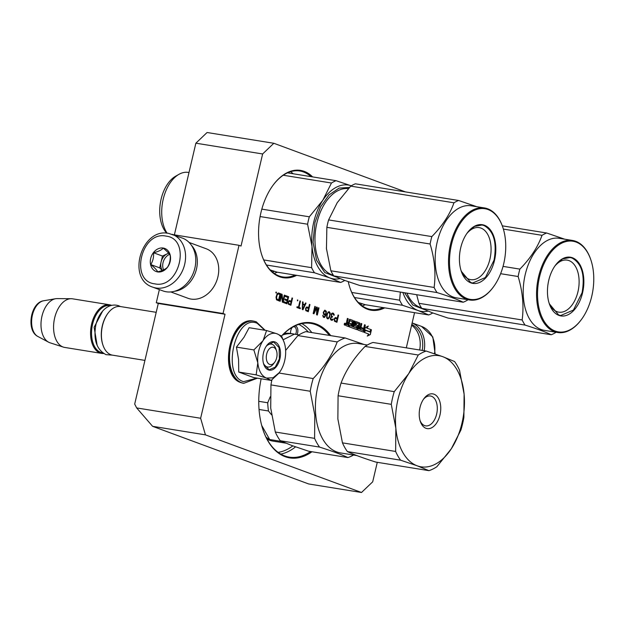 <?xml version="1.0" encoding="UTF-8"?>
<svg xmlns="http://www.w3.org/2000/svg" width="625" height="625" viewBox="0 0 625 625"><rect width="100%" height="100%" fill="white"/><g stroke="black" fill="none" stroke-linecap="round" stroke-linejoin="round"><path stroke-width="0.94" d="M281.5 336A68.43 40.992 -80.8 0 1 316.227 324.031A68.43 40.992 -80.8 0 1 330.727 335.633M281.539 336.039A67.727 40.57 -80.8 0 1 310.906 323.406A67.727 40.57 -80.8 0 1 315.508 324.617A67.727 40.57 -80.8 0 1 329.344 335.414M296.703 275.336A54.352 32.562 -80.8 0 1 262.047 255.773A54.352 32.562 -80.8 0 1 260.93 212.633A54.352 32.562 -80.8 0 1 273.547 184.562A54.352 32.562 -80.8 0 1 304.203 171.359A54.352 32.562 -80.8 0 1 312.602 176.906M273.391 184.773A53.648 32.141 -80.8 0 1 299.844 170.992A53.648 32.141 -80.8 0 1 303.484 171.953A53.648 32.141 -80.8 0 1 310.961 176.641M136.672 407.93L200.633 418.258L205.437 434.859L361.5 492.492L308.664 483.961L152.602 426.32L136.672 407.93L134.688 404.07L158.281 303.469L156.281 302.734L223.031 313.508L225.031 314.25L158.281 303.469M159.367 289.594L156.281 302.734M405.469 191.906L273.828 143.281L262.625 153.969L195.875 143.188L174.375 234.867M195.875 143.188L207.078 132.508L273.828 143.281M200.633 418.258L225.031 314.25M173.102 234.656L239.023 245.305L223.031 313.508M239.023 245.305L241.023 246.047L262.625 153.969M406.305 347.844L414.555 312.664M377.281 462.312L372.703 481.812L361.5 492.492M205.437 434.859L152.602 426.32M345.391 324.391A0.969 0.578 99.2 0 0 344.992 323.227A0.969 0.578 99.2 0 0 344.289 323.977A0.969 0.578 99.2 0 0 344.688 325.141A0.969 0.578 99.2 0 0 345.391 324.391M349.656 320.555L352.32 321.719L351.789 324.008L350.281 323.453L350.117 324.133L351.625 324.688L351.352 325.859L349.539 325.43L349.211 326.82L356.609 329.555A0.703 0.422 99.2 0 0 357.164 329.016L357.82 326.234A0.703 0.422 99.2 0 0 357.578 325.406L356.055 324.602L356.547 323.039L358.859 323.891L357.742 329.234A0.703 0.422 99.2 0 0 357.984 330.062L363.258 332.008A0.703 0.422 99.2 0 0 363.82 331.477L365.328 325.039L364.508 324.734L363.656 328.391L361.508 327.594L361.352 328.281L363.492 329.07L363.055 330.422L360.484 329.477L361.828 323.742L361.016 323.445L360.156 327.102L359.086 326.703L359.781 323.727A0.703 0.422 99.2 0 0 359.539 322.898L356.297 321.703A0.703 0.422 99.2 0 0 355.742 322.234L355.047 325.211A0.703 0.422 99.2 0 0 355.281 326.039L356.695 326.562L356.383 327.953L353.758 326.984L355.102 321.258L354.281 320.961L352.938 326.688L352.125 326.383L353.305 321.336A0.703 0.422 99.2 0 0 353.07 320.508L349.828 319.312A0.703 0.422 99.2 0 0 349.266 319.844L348.57 322.82L347.75 322.516A0.703 0.422 99.2 0 1 347.516 321.688L348.211 318.711L347.391 318.414L346.742 321.195A0.898 0.539 99.2 0 0 347.047 322.258A0.898 0.539 99.2 0 0 346.328 322.938L345.883 324.852A0.703 0.422 99.2 0 0 346.125 325.68L348.422 326.531L349.773 320.773M364.352 332.414L368.664 334.008L367.297 336.094L370.305 334.594L371.438 329.773L369.977 332.008L365.656 330.414L364.352 332.414M366.945 328.117L368.289 326.07L365.289 327.57L364.172 332.344L365.633 330.117L369.945 331.711L371.258 329.711L366.672 328.07L367.828 326.305M334.234 318.82L334.43 321.195L336.922 322.281L338.594 315.164L338.07 314.969L337.32 318.148L335.289 317.562L334.234 318.82M331.953 313.203L331.148 314.227L331.383 316.453L330.297 318.68L330.773 319.852L332.172 320.359L333.305 319.141L331.789 319.562L330.852 318.727L331.172 317.359L332.359 317.141L332.5 316.531L331.477 315.664L331.586 314.383L332.672 313.797L333.852 315.219L334.305 314.898L333.453 313.266L331.953 313.203M329.586 317.266L330.25 313.234L329.281 311.719L328.18 311.977L327.039 314.023L326.641 317.336L327.125 318.5L328.164 318.883L329.586 317.266L327.57 318.812M323.242 312.453L323.719 314.445L324.555 314.914L325.695 314.516L324.516 316.711L323.695 316.578L322.773 315.25L323.203 317.055L324.422 317.5L326.055 314.977L326.352 311.297L324.719 310.203L323.242 312.453M316.57 307.031L314.039 312.188L315.352 306.578L314.828 306.383L313.156 313.508L313.945 313.797L316.742 307.914L316.555 314.758L317.336 315.047L319.008 307.93L318.484 307.734L317.172 313.344L317.266 307.289L316.57 307.031M305.602 308.242L305.797 310.625L308.289 311.703L309.953 304.586L309.438 304.391L308.688 307.578L306.648 306.984L305.602 308.242M302.555 301.852L302.281 309.492L302.977 309.742L306.039 303.141L305.516 302.945L304.742 304.633L303 303.992L303.078 302.047L302.555 301.852M297.062 306.734L296.883 307.492L300.195 308.719L300.367 307.961L298.977 307.445L300.469 301.086L299.945 300.891L298.453 307.25L297.062 306.734M297.859 300.117L297.422 299.961L297.68 300.875L297.859 300.117L297.414 300.781M288.188 301.812L288.391 304.195L290.875 305.281L292.547 298.156L292.023 297.961L291.281 301.148L289.242 300.555L288.188 301.812M285.5 295.555L285.289 296.461L287.898 297.43L287.328 299.852L285.062 299.016L284.852 299.922L287.117 300.758L286.656 302.727L284.039 301.766L283.828 302.672L286.961 303.828L288.633 296.711L285.5 295.555M284.805 295.297L284.281 295.102L282.82 301.312L282.102 294.297L281.32 294.008L279.648 301.133L280.172 301.32L281.594 295.266L282.352 302.125L283.133 302.414L284.805 295.297L282.867 302.32M276.469 299.789L278.953 300.875L280.625 293.75L278.539 292.984L277.156 293.625L276.039 297.164L276.469 299.789M276.445 292.211L276.016 292.047L275.836 292.805L276.266 292.969L276.445 292.211L276 292.867M384.734 307.852A54.352 32.562 -80.8 0 1 350.078 288.289A54.352 32.562 -80.8 0 1 348.258 281.695M311.969 451.758A68.43 40.992 -80.8 0 1 263.156 430.297A68.43 40.992 -80.8 0 1 261.133 378.781M344.977 324.703A0.969 0.578 99.2 0 0 345.109 324.344A0.969 0.578 99.2 0 0 345.156 323.945M348.211 318.711L347.383 318.469M348.57 322.82L347.477 322.469A0.703 0.422 -80.8 0 1 347.234 321.641L347.93 318.672M352.125 326.383L353.031 321.289A0.703 0.422 99.2 0 0 352.789 320.461L349.656 319.305M352.938 326.688L351.844 326.344M355.102 321.258L354.273 321.008M353.758 326.984L354.82 321.211M356.117 327.914L353.477 326.945M359.086 326.703L359.508 323.688A0.703 0.422 99.2 0 0 359.266 322.852L356.133 321.695M360.156 327.102L358.805 326.656M361.828 323.742L361 323.5M360.484 329.477L361.555 323.703M362.758 330.367L360.211 329.43M363.656 328.391L361.492 327.648M365.328 325.039L364.5 324.789M363.148 331.969A0.703 0.422 99.2 0 0 363.539 331.43L365.047 324.992M356.5 329.508A0.703 0.422 99.2 0 0 356.891 328.977L357.539 326.188A0.703 0.422 99.2 0 0 357.305 325.359L355.852 324.828L356.531 323.039M350.922 325.992L349.523 325.484M351.789 324.008L350.266 323.508M348.156 326.43L349.492 320.727M369.977 332.008L365.625 330.461M370.305 334.594L370.984 330.461M367.477 335.82L370.031 334.547M371.258 329.711L366.672 328.07M369.703 331.617L370.977 329.664M365.633 330.117L364.344 331.617M335.594 317.57L337.32 318.148M338.055 315.023L336.656 322.188M332.625 313.016L333.766 313.93L334.008 315.281M332.672 313.797L331.711 313.828L331.164 314.945L332.094 317.039M332.008 317.008L331.141 317.078L330.508 318.156L330.766 319.078L331.789 319.562M332.844 319.023L332.312 320.141L331.477 320.273M329.852 316.539L329.305 317.227M329.039 311.703L329.969 313.188L329.57 316.5M325.023 310.211L326.07 311.258L326.023 313.875L325.094 316.656L323.836 317.453M322.773 315.305L323.414 316.531L324.219 316.766M325.695 314.516L324.445 314.875M314.039 312.188L314.82 306.438M316.547 307.078L316.992 307.242L317.172 313.344M318.477 307.789L317.07 314.953M316.742 307.914L313.688 313.703M306.953 306.992L308.688 307.578M309.422 304.445L308.023 311.609M302.555 301.914L302.727 303.945L304.742 304.633M305.492 303L302.719 309.648M297.047 306.789L298.453 307.25M299.938 300.945L298.695 307.398L300.094 307.914L299.93 308.617M289.547 300.562L291.281 301.148M292.016 298.016L290.609 305.18M285.484 295.609L288.352 296.664L286.695 303.734M284.031 301.82L286.656 302.727M285.055 299.07L287.328 299.852M281.594 295.266L279.906 301.227M281.312 294.062L281.828 294.258L282.82 301.312M278.367 292.977L280.344 293.711L278.688 300.773M295.062 275.07A53.648 32.141 -80.8 0 1 282.734 276.93A53.648 32.141 -80.8 0 1 261.961 255.523M383.102 307.586A53.648 32.141 -80.8 0 1 370.766 309.438A53.648 32.141 -80.8 0 1 350 288.039M310.586 451.539A67.727 40.57 -80.8 0 1 289.312 457.125A67.727 40.57 -80.8 0 1 263.07 430.047M344.242 324.375L344.422 323.617M344.555 324.273L344.758 323.43L344.836 324.094L345.234 323.609L344.922 324.938L344.281 324.227M347.805 324.844L346.719 324.445L346.914 323.008L348.406 323.5L347.805 324.844M359.297 329.086L358.445 328.781L358.648 327.336L360 327.781L359.281 329.086M334.648 320.68L336.578 321.328L334.422 320.43L334.633 318.695L335.453 318.445L337.109 319.062L336.578 321.328M327.109 317.727L327.789 318.086L327.109 317.727L326.781 316.289L327.461 313.414L328.352 312.422L329.102 312.477L329.828 314.227L329.453 316.234L328.586 317.891L327.789 318.086M324.211 313.969L323.711 312.469L324.648 310.891L323.734 311.547L323.414 312.906L323.938 313.922L324.82 314.195L323.938 313.922M306.008 310.102L307.938 310.758L305.781 309.852L306 308.125L306.82 307.875L308.477 308.484L307.938 310.758M302.672 304.586L302.773 309.008L302.672 304.586M288.602 303.672L290.531 304.328L288.375 303.422L288.594 301.695L289.414 301.445L291.07 302.055L290.531 304.328M277.078 299.195L276.508 297.992L277.094 295.086L278.32 293.891L277.047 294.469L276.234 297.953L276.805 299.148L278.648 299.773L276.805 299.148M344.922 324.938L344.5 324.781M348.078 324.891L346.719 324.445M347.195 323.055L346.992 324.492M358.922 327.383L358.727 328.82L359.555 329.125M334.922 320.719L334.422 320.43M334.695 320.477L334.312 320.062M334.594 320.109L334.336 319.57M334.617 319.617L334.445 319.117M334.719 319.164L334.633 318.695M327.383 317.773L326.914 317.328M327.195 317.375L326.781 316.289M327.062 316.336L326.906 315.352M327.188 315.398L327.156 314.289M327.438 314.336L327.461 313.414M327.734 313.461L328.016 312.633M328.633 312.469L329.102 312.477M324.922 310.938L326.016 312.328L325.695 313.688L324.82 314.195M306.289 310.148L305.781 309.852M306.062 309.898L305.68 309.484M305.961 309.531L305.703 309M305.977 309.047L305.805 308.547M306.086 308.586L306 308.125M302.945 304.633L304.516 305.211L302.773 309.008M288.883 303.719L288.375 303.422M288.656 303.469L288.273 303.055M288.555 303.102L288.297 302.57M288.57 302.617L288.398 302.117M288.68 302.164L288.594 301.695M278.32 293.891L279.891 294.469L278.648 299.773M292.281 327.328A5.984 3.586 99.2 0 0 292.188 327.453A5.984 3.586 99.2 0 0 290.797 330.539A5.984 3.586 99.2 0 0 290.562 333.484M297.102 334.578A5.984 3.586 99.2 0 0 297.602 333.055A5.984 3.586 99.2 0 0 295.062 325.883M291.938 327.797A4.922 2.953 99.2 0 1 294.148 326.797A4.922 2.953 99.2 0 1 296.164 332.695A4.922 2.953 -80.8 0 1 295.578 334.336M269.672 364.445A8.797 5.266 99.2 0 0 274.633 362.312A8.797 5.266 99.2 0 0 276.492 350.789A8.797 5.266 99.2 0 0 273.672 347.391A8.797 5.266 -80.8 0 0 266.672 354.07A8.797 5.266 -80.8 0 0 269.672 364.445M102.992 345.227A24.625 14.75 -80.8 0 1 108.203 312.961L107.883 313.383A23.922 14.328 -80.8 0 0 102.82 344.727L102.992 345.227A24.625 14.75 -80.8 0 0 110.891 354.727A24.625 14.75 99.2 0 0 112.563 355.164L144.93 360.398M108.203 312.961A24.625 14.75 -80.8 0 1 120.414 306.547L156.211 312.32M110.336 305.633A23.922 14.328 -80.8 0 0 92.352 325.266A23.922 14.328 -80.8 0 0 100.758 352.383A23.922 14.328 99.2 0 0 102.711 352.859M111.461 305.312A24.625 14.75 99.2 0 0 111.242 305.234A24.625 14.75 -80.8 0 0 109.57 304.789A24.625 14.75 -80.8 0 0 91.336 325.336A24.625 14.75 -80.8 0 0 100.047 352.977A24.625 14.75 99.2 0 0 101.719 353.414A24.625 14.75 99.2 0 0 103.672 353.516M63.406 347.125L49.961 342.773A22.469 13.461 99.2 0 1 49.641 342.664A22.469 13.461 -80.8 0 1 48.578 342.18A22.469 13.461 -80.8 0 1 41.461 318.734A22.469 13.461 -80.8 0 1 55.594 298.727A22.469 13.461 -80.8 0 1 57.094 298.602L71.227 298.703A24.625 14.75 -80.8 0 0 54.141 320.477A24.625 14.75 -80.8 0 0 63.055 347A24.625 14.75 99.2 0 0 63.406 347.125A24.625 14.75 99.2 0 0 64.727 347.438L101.719 353.414M71.227 298.703A24.625 14.75 -80.8 0 1 72.578 298.82L109.57 304.789M258.664 351.117A22.867 13.695 99.2 0 0 257.812 362.844L253.859 349.922L262.875 340.883A22.867 13.695 99.2 0 0 258.664 351.117M266.164 346.375A11.609 6.953 -80.8 0 1 271.297 344.102A11.609 6.953 -80.8 0 1 276.133 349.898M274.016 363.039A11.609 6.953 -80.8 0 1 267.594 367.023A11.609 6.953 -80.8 0 1 263.438 363.25M257.055 378.125L243.539 381.656C221.031 375.305 235.562 313.344 257.219 323.305L264.789 330.242M263.469 352.891A14.422 8.641 -80.8 0 1 266.82 345.438A14.422 8.641 -80.8 0 1 277.258 343.484A14.422 8.641 -80.8 0 1 279.875 358.945A14.422 8.641 -80.8 0 1 272.031 369.914A14.422 8.641 -80.8 0 1 263.766 364.336A14.422 8.641 -80.8 0 1 263.469 352.891M279.367 372.531L280.336 371.156A22.867 13.695 99.2 0 0 285.555 349.258L285.508 348.734A22.867 13.695 -80.8 0 0 284.211 342.57A22.867 13.695 -80.8 0 0 277.031 333.812L276.711 333.695A22.867 13.695 -80.8 0 0 263.141 340.477L266.57 330.531L249.133 327.711L243.984 337.289L236.43 347.109L238.57 359.477L238.734 372.047L253.75 377.594L271.18 380.406L266.469 378.086C261.625 376 258.734 370.914 257.812 362.844L256.164 374.859L266.469 378.086L273.078 377.789L279.328 372.586M263.141 340.477L262.875 340.883M238.734 372.047L256.164 374.859M236.43 347.109L253.859 349.922M266.57 330.531L276.711 333.695M277.031 333.812L281.586 336.078L284.117 342.312M278.609 373.477L271.18 380.406M266.719 345.57L273.641 341.984L279.102 347.648L279.398 358.828L275.25 367.148L269.148 369.766L263.719 364.203M411.789 324.43A26.734 21.266 110.3 0 1 422.227 350.414M412.141 322.961A28.148 22.383 110.3 0 1 424.164 350.727M152.68 287.125L162.883 290.891A28.148 22.383 -69.7 0 0 166.234 291.773A28.148 22.383 -69.7 0 0 194.32 270.18A28.148 22.383 -69.7 0 0 182.383 238.086L168.586 233.375C141.594 227.516 126.195 278.828 152.68 287.125A28.148 22.383 -69.7 0 0 156.031 288A28.148 22.383 -69.7 0 0 184.117 266.414A28.148 22.383 -69.7 0 0 172.18 234.32M154.828 283.852C179.602 289.383 191.492 238.688 166.031 236.109C141.258 230.578 129.367 281.273 154.828 283.852M157.633 271.914A12.312 9.789 -69.7 0 0 170.164 261.555A12.312 9.789 -69.7 0 0 163.227 248.047A12.312 9.789 -69.7 0 0 150.695 258.406A12.312 9.789 -69.7 0 0 157.633 271.914M157.727 271.82C162.211 270.758 165.453 269.242 167.461 267.266C169.617 263.781 170.547 259.844 170.227 255.445C169.148 253.492 166.828 251.07 163.273 248.195C161.266 250.172 158.023 251.695 153.547 252.75C153.859 257.148 152.938 261.086 150.773 264.57C154.328 267.445 156.648 269.859 157.727 271.82M150.773 264.57L159.703 267.867L162.188 270.453M153.547 252.75L162.477 256.055L159.703 267.867M168.602 253.18L162.477 256.055M168.68 253.273A10.555 8.391 -69.7 0 0 167.336 253.773A10.555 8.391 -69.7 0 0 161.086 261.961A10.555 8.391 -69.7 0 0 162.312 270.406M169.539 254.375A10.555 8.391 -69.7 0 0 163.57 269.867M419.664 350A26.383 20.984 -69.7 0 0 411.602 325.242M191.5 245.391A26.383 20.984 110.3 0 1 195.32 272.867A26.383 20.984 110.3 0 1 174.555 291.266M189.078 242.438L206.188 248.75A26.383 20.984 110.3 0 1 217.375 278.836A26.383 20.984 110.3 0 1 191.047 299.078A26.383 20.984 110.3 0 1 187.906 298.258L170.797 291.938M285.75 443.148L274.656 441.359A54.531 32.664 99.2 0 0 275.844 441.586L273.062 441.133A54.531 32.664 -80.8 0 1 267.039 439.141M284.102 333.469A54.531 32.664 -80.8 0 1 290.453 333.469L293.234 333.922A54.531 32.664 99.2 0 0 282.453 335.086M275.844 441.586A54.531 32.664 99.2 0 0 277.039 441.742M281.891 441.492L269.703 439.523L261.688 425.422M265.977 437.086A54.531 32.664 99.2 0 0 269.703 439.523M270.242 396.805L267.711 402.758A54.531 32.664 99.2 0 0 268.469 410.992L259.055 409.469M267.711 402.758L258.758 401.312M283.211 339.742L294.414 334.148A54.531 32.664 99.2 0 0 293.234 333.922M294.414 334.148L298.992 334.883M271.547 414.836L268.469 410.992M285.609 349.93L286.102 349.75M417.188 465.805A56.289 33.719 99.2 0 0 451.312 448.766A56.289 33.719 99.2 0 0 464.109 394.203L459.523 370.258A61.57 36.883 -80.8 0 0 454.562 361.531L442.781 356.68A56.289 33.719 -80.8 0 1 464.109 394.203L463.883 417.367A61.57 36.883 99.2 0 1 460.906 430.062L451.312 448.766L436.898 466.695A61.57 36.883 99.2 0 1 428.961 470.656L417.188 465.805A56.289 33.719 99.2 0 1 395.859 428.289A56.289 33.719 -80.8 0 1 408.664 373.727A56.289 33.719 -80.8 0 1 442.781 356.68L426.195 351.055A61.57 36.883 -80.8 0 0 418.258 355.016L408.664 373.727L394.25 391.648A61.57 36.883 -80.8 0 0 391.273 404.344L395.859 428.289L395.633 451.453A61.57 36.883 99.2 0 0 400.594 460.18L417.188 465.805M440.648 405.922A17.594 10.539 -80.8 0 1 433.195 426.805A17.594 10.539 -80.8 0 1 420.344 421.508A17.594 10.539 -80.8 0 1 419.32 416.57A17.594 10.539 -80.8 0 1 424.062 398.461A17.594 10.539 -80.8 0 1 440.648 405.922M420.055 420.578A15.125 9.062 99.2 0 0 425.625 425.867A15.125 9.062 99.2 0 0 437.211 406.352A15.125 9.062 -80.8 0 0 430.453 395.992A15.125 9.062 -80.8 0 0 423.5 399.258M426.195 351.055L373.008 342.461A61.57 36.883 -80.8 0 0 365.07 346.43C353.859 358.117 345.859 370.328 341.062 383.062A61.57 36.883 -80.8 0 0 338.086 395.75L337.859 418.922L342.453 442.859A61.57 36.883 99.2 0 0 347.414 451.594C353.656 454.562 363.109 458.055 375.781 462.07L428.961 470.656M347.414 451.594L400.594 460.18M365.07 346.43L418.258 355.016M341.062 383.062L394.25 391.648M338.086 395.75L391.273 404.344M342.453 442.859L395.633 451.453M367.359 345L358.172 343.516A55.414 33.195 -80.8 0 0 315.742 414.992A55.414 33.195 99.2 0 0 340.5 452.922L356.844 455.562M319.547 447.086L280.266 440.742A61.57 36.883 99.2 0 1 275.305 432.016L270.719 408.07L270.945 384.906L310.219 391.25L314.812 415.195L314.586 438.359A61.57 36.883 99.2 0 0 319.547 447.086C332.188 451.094 341.641 454.586 347.914 457.562A61.57 36.883 99.2 0 0 353.562 455.031M364.07 344.469L345.141 337.961A61.57 36.883 -80.8 0 0 337.203 341.93C332.391 354.656 324.383 366.867 313.195 378.562A61.57 36.883 -80.8 0 0 310.219 391.25M275.305 432.016L314.586 438.359M280.266 440.742L292.039 445.594L308.633 451.219L347.914 457.562M337.203 341.93L297.922 335.586A61.57 36.883 -80.8 0 1 305.859 331.617L345.141 337.961M297.922 335.586L285.633 350.406M278.977 373.031L313.195 378.562M270.945 384.906A61.57 36.883 -80.8 0 1 271.922 379.844M428.016 311.117A47.492 28.453 -80.8 0 1 418.031 310.508L402.539 305.289L354.492 297.531M432.805 312.961A52.773 31.609 -80.8 0 1 428.703 314.953L418.031 310.508A47.492 28.453 -80.8 0 1 402.891 292.484M428.703 314.953L365.102 304.68L358.328 302.492M402.539 305.289A52.773 31.609 -80.8 0 1 399.641 300.188L351.758 292.453M399.641 300.188L400.336 292.078M424.148 309.484L412.82 305.062L404.602 292.766M564.742 239.203L546.656 233A52.773 31.609 99.2 0 0 542.016 235.32C537.82 247.094 530.438 258.359 519.875 269.109A52.773 31.609 99.2 0 0 518.93 272.789A52.773 31.609 99.2 0 0 518.133 276.523L500.617 273.695M518.133 276.523C522.656 291.523 524 306.008 522.156 319.977A52.773 31.609 99.2 0 0 525.055 325.078C536.961 328.812 545.68 332.031 551.219 334.742A52.773 31.609 99.2 0 0 555.859 332.422L556.039 332.234M590.82 259.773L590.648 259.273A46.617 27.922 99.2 0 0 572.531 240.461L559.18 238.305A46.617 27.922 -80.8 0 0 525.234 274.531A46.617 27.922 99.2 0 0 544.312 330.344L557.664 332.5A46.617 27.922 99.2 0 0 580.789 320.352L581.109 319.93A45.914 27.5 99.2 0 0 591.766 296.211A45.914 27.5 99.2 0 0 590.82 259.773A45.914 27.5 99.2 0 0 564.5 242.016A45.914 27.5 99.2 0 0 539.539 276.93A45.914 27.5 99.2 0 0 547.867 326.141A45.914 27.5 99.2 0 0 581.109 319.93M416.672 294.711L418.914 303.297A52.773 31.609 99.2 0 0 421.812 308.398L432.461 312.836L447.977 318.062L551.219 334.742M546.656 233L502.289 225.836M542.016 235.32L503.367 229.078M519.875 269.109L503.047 266.391M522.156 319.977L418.914 303.297M525.055 325.078L421.812 308.398M572.531 240.461A46.617 27.922 99.2 0 0 538.586 276.688A46.617 27.922 99.2 0 0 557.664 332.5M548.75 280.328A29.727 17.805 -80.8 0 1 555.648 264.969A29.727 17.805 -80.8 0 1 577.172 260.945A29.727 17.805 -80.8 0 1 582.562 292.812A29.727 17.805 -80.8 0 1 566.398 315.422A29.727 17.805 -80.8 0 1 549.359 303.922A29.727 17.805 -80.8 0 1 548.75 280.328M554.875 266.039A26.352 15.781 99.2 0 1 567.188 260.125A26.352 15.781 99.2 0 1 577.969 291.672A26.352 15.781 -80.8 0 1 558.781 312.148A26.352 15.781 -80.8 0 1 548.953 302.656M555.484 265.188L562.516 258.93L570.062 257.523L572.055 258.047C581.805 263.484 585.148 275.031 582.086 292.695L573.422 310.062L560.695 315.523L558.695 315L549.305 303.758M309.32 216.805L322.797 200.297A47.492 28.453 99.2 0 0 313.781 221.984A47.492 28.453 99.2 0 0 312 246.336L307.578 224.219A52.773 31.609 -80.8 0 1 308.367 220.484A52.773 31.609 -80.8 0 1 309.32 216.805L261.828 209.133M339.984 278.609A47.492 28.453 -80.8 0 1 329.992 277.992L314.5 272.773L266.461 265.016M344.766 280.445A52.773 31.609 -80.8 0 1 340.664 282.438L329.992 277.992A47.492 28.453 -80.8 0 1 312 246.336L311.602 267.672L263.719 259.938M340.664 282.438L277.07 272.164L270.297 269.977M314.5 272.773A52.773 31.609 -80.8 0 1 311.602 267.672M307.578 224.219L260.102 216.555M351.586 185.922L336.094 180.695A52.773 31.609 -80.8 0 0 331.461 183.016L322.797 200.297A47.492 28.453 -80.8 0 1 351.273 185.805M331.461 183.016L283.266 175.234M336.109 276.969L324.758 272.531L316.539 260.172L313.055 242.313L314.977 222.422L320.586 206.898L329.039 194.898L339.133 188.094L349.461 187.453M336.094 180.695L287.508 172.852M166.75 233.164L166.5 232.891A31.836 19.07 -80.8 0 1 161.102 199.172A31.836 19.07 -80.8 0 1 175.656 176.195L178.977 174.32A34.477 20.656 -80.8 0 1 188.32 172.406L189 172.516M167.109 233.195A34.477 20.656 99.2 0 1 163.219 199.203A34.477 20.656 -80.8 0 1 178.977 174.32M476.711 206.688L458.617 200.484A52.773 31.609 99.2 0 0 453.977 202.805C449.781 214.578 442.398 225.844 431.836 236.594A52.773 31.609 99.2 0 0 430.891 240.273A52.773 31.609 99.2 0 0 430.102 244.008L326.859 227.336L326.453 248.625A47.492 28.453 -80.8 0 1 326.391 247.852M336.977 203.062A47.492 28.453 -80.8 0 1 337.234 202.664L328.594 219.914A52.773 31.609 99.2 0 0 327.648 223.594A52.773 31.609 99.2 0 0 326.859 227.336M430.102 244.008C434.625 259.008 435.961 273.492 434.125 287.461A52.773 31.609 99.2 0 0 437.023 292.562C448.922 296.297 457.648 299.516 463.188 302.227A52.773 31.609 99.2 0 0 467.828 299.906L468.008 299.727M502.789 227.258L502.617 226.758A46.617 27.922 99.2 0 0 484.492 207.945L471.141 205.789A46.617 27.922 -80.8 0 0 437.203 242.016A46.617 27.922 99.2 0 0 456.281 297.828L469.625 299.984A46.617 27.922 99.2 0 0 492.75 287.836L493.07 287.414A45.914 27.5 99.2 0 0 503.727 263.695A45.914 27.5 99.2 0 0 502.789 227.258A45.914 27.5 99.2 0 0 476.469 209.5A45.914 27.5 99.2 0 0 451.508 244.414A45.914 27.5 99.2 0 0 459.836 293.625A45.914 27.5 99.2 0 0 493.07 287.414M326.453 248.625L330.883 270.789A52.773 31.609 99.2 0 0 333.781 275.891L344.43 280.32L359.945 285.547L463.188 302.227M326.461 248.719A47.492 28.453 99.2 0 0 326.539 249.461M458.617 200.484L355.375 183.812A52.773 31.609 99.2 0 0 350.734 186.125L337.234 202.664M453.977 202.805L350.734 186.125M431.836 236.594L328.594 219.914M434.125 287.461L330.883 270.789M437.023 292.562L333.781 275.891M484.492 207.945A46.617 27.922 99.2 0 0 450.547 244.172A46.617 27.922 99.2 0 0 469.625 299.984M460.711 247.812A29.727 17.805 -80.8 0 1 467.609 232.453A29.727 17.805 -80.8 0 1 489.133 228.437A29.727 17.805 -80.8 0 1 494.523 260.297A29.727 17.805 -80.8 0 1 478.359 282.906A29.727 17.805 -80.8 0 1 461.32 271.406A29.727 17.805 -80.8 0 1 460.711 247.812M466.836 233.531A26.352 15.781 99.2 0 1 479.148 227.609A26.352 15.781 99.2 0 1 489.93 259.156A26.352 15.781 -80.8 0 1 470.742 279.641A26.352 15.781 -80.8 0 1 460.922 270.148M467.445 232.68L474.484 226.414L482.023 225.008L484.016 225.539C493.766 230.969 497.109 242.523 494.047 260.18L485.383 277.547L472.656 283.008L470.656 282.484L461.266 271.242M274.18 273.359A53.648 32.141 99.2 0 0 277.266 272.195M293.164 173.766A53.648 32.141 99.2 0 0 290.602 171.688M362.211 305.875A53.648 32.141 99.2 0 0 365.297 304.711M311.82 332.578A67.727 40.57 99.2 0 0 301.891 323.617M295.562 446.867A67.727 40.57 -80.8 0 1 280.812 454.094M272.414 271.992A52.242 31.297 99.2 0 0 274.461 271.336M289.562 173.18A52.242 31.297 99.2 0 0 288.492 172.43M360.453 304.508A52.242 31.297 99.2 0 0 362.5 303.844M308.242 332A65.969 39.516 99.2 0 0 298.812 324.414M292.82 445.883A65.969 39.516 -80.8 0 1 278.148 452.367M102.703 310.977L94.133 327.25L97.141 345.383M48.578 342.18L37.836 336.461A18.453 11.055 -80.8 0 1 31.992 317.211A18.453 11.055 -80.8 0 1 43.602 300.773L55.594 298.727M243.539 383.266A31.484 18.859 -80.8 0 1 243.289 383.234A31.484 18.859 -80.8 0 1 241.148 382.664A31.484 18.859 -80.8 0 1 230.016 347.328A31.484 18.859 -80.8 0 1 253.328 321.062A31.484 18.859 -80.8 0 1 253.578 321.102M241.656 382.75A31.484 18.859 -80.8 0 1 230.516 347.406A31.484 18.859 -80.8 0 1 253.828 321.141L253.328 321.062C229.648 315.836 217.883 375.68 240.898 382.602L243.789 383.312A31.484 18.859 -80.8 0 1 241.656 382.75M412.141 322.938L421.484 326.391A28.148 22.383 110.3 0 1 434.492 353.766M421.375 307.734A43.977 26.344 -80.8 0 1 406.898 293.133M333.336 275.219A43.977 26.344 -80.8 0 1 316.891 222.898A43.977 26.344 -80.8 0 1 348.344 188.641M276.492 350.789L275.812 348.781M274.633 362.312L273.352 363.992M37.836 336.461C25.961 330.664 30.5 302.539 43.602 300.773M265.164 330.305L256.219 321.773L253.828 321.141M257.43 378.188L243.789 383.312M284.211 342.57L283.914 341.711M421.484 326.391L432.805 336.969L435.156 353.992M112.539 355.164L105.969 354.641C97.188 349.953 93.68 340.906 95.445 327.516C96.742 316.18 106.016 301.836 118.609 305.719L120.391 306.539"/></g></svg>
